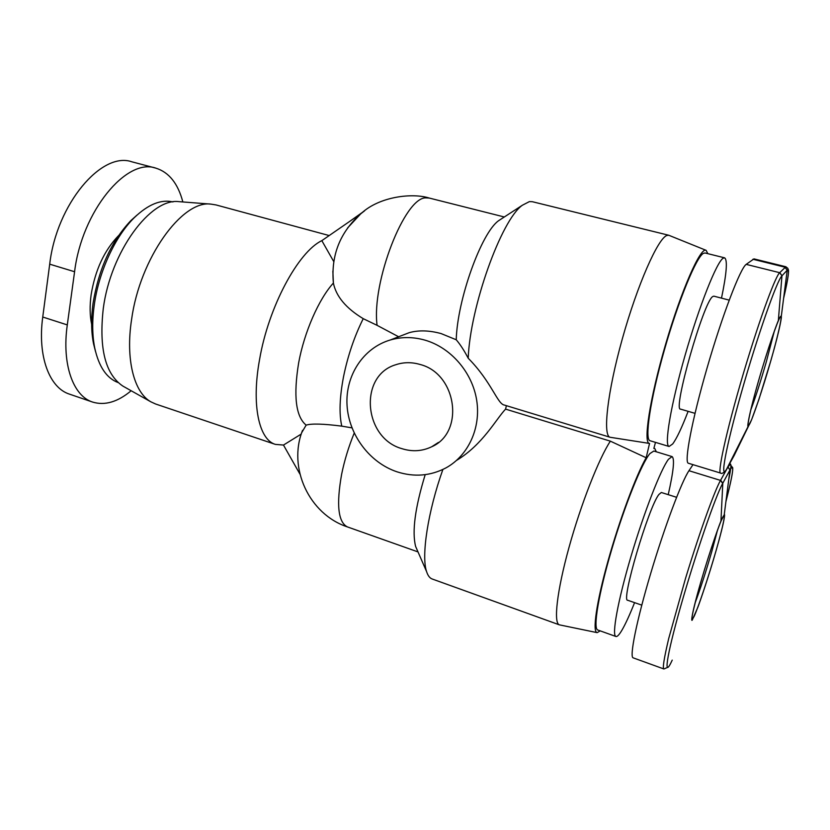 <?xml version="1.0" encoding="UTF-8"?>
<svg xmlns="http://www.w3.org/2000/svg" width="830" height="830" viewBox="0 0 830 830"><rect width="100%" height="100%" fill="white"/><g stroke="black" fill="none" stroke-linecap="round" stroke-linejoin="round"><path stroke-width="1.25" d="M758.402 381.406C766.422 353.144 778.021 319.156 780.252 317.133C783.333 312.184 778.001 336.088 770.385 362.222C763.05 387.911 752.354 419.741 749.386 424.472C745.62 431.994 750.05 410.238 758.402 381.406M700.022 584.911C707.876 557.459 718.739 525.183 722.629 517.495C726.634 509.381 723.272 525.681 715.958 551.016C708.685 576.248 698.777 606.076 694.285 616.026C689.938 624.606 691.847 614.241 700.022 584.911M329.199 235.564L216.028 204.937L210.924 204.118C182.154 199.916 139.917 258.089 131.597 319.425C125.382 359.494 134.107 392.569 150.904 401.845L155.604 404.002L275.353 444.382C258.95 439.682 251.251 404.843 259.572 359.525C268.526 306.851 298.178 251.895 321.833 240.648L333.753 261.595M301.28 434.038L283.476 445.056L275.353 444.382M179.892 201.721L178.896 201.649C150.718 197.696 110.629 251.563 103.273 308.584C98.832 348.517 105.379 374.361 122.902 386.106L123.763 386.583M301.736 432.627L306.146 425.126C295.76 416.608 293.27 395.837 298.665 362.803C304.288 332.083 318.855 298.976 333.39 283.051C336.088 296.403 346.037 308.283 363.229 318.668L377.09 325.339C371.373 282.563 404.853 196.689 425.998 197.882L429.318 198.069L504.318 216.983M172.982 201.929C161.041 199.127 148.145 204.377 134.294 217.668C115.194 236.332 98.843 271.576 94.267 304.994C92.057 320.982 92.213 335.32 94.734 347.998C98.853 366.736 106.655 378.262 118.14 382.578M136.981 215.105L130.984 220.49C111.448 241.084 98.812 268.619 93.085 303.085C91.01 318.212 91.155 331.782 93.551 343.807L95.543 351.609M401.917 335.486L409.169 332.685C418.569 330.039 429.214 330.34 441.104 333.577L456.23 339.761C457.299 299.723 481.358 232.774 498.602 220.707L502.005 218.487M425.147 340.186C450.929 347.687 472.28 372.348 476.679 400.174C481.12 428.01 468.245 455.68 445.98 467.881C430.511 475.984 414.191 477.302 397.031 471.824C369.547 462.673 348.693 434.681 347.033 405.175C345.27 375.679 363.167 347.936 390.276 339.989C401.606 336.721 413.226 336.793 425.147 340.186M456.635 460.349C482.832 444.59 496.091 419.067 505.574 409.117L506.393 405.673M649.34 443.407L610.133 437.275L504.588 405.123C497.388 404.335 491.931 382.215 468.213 358.228C464.209 350.571 460.214 344.409 456.23 339.761M468.213 358.228C470.06 307.09 501.33 219.784 522.361 205.238L529.395 201.607L532.31 201.7L668.793 235.264L705.925 250.266M610.133 437.275C602.57 435.875 607.321 392.383 622.376 338.661C637.357 284.929 657.993 238.231 666.926 235.461L668.793 235.264M419.97 364.443C411.732 362.046 403.733 362.119 395.972 364.671C358.487 375.43 363.416 438.095 401.969 448.677C412.354 451.925 422.273 451.281 431.725 446.748C464.966 432.471 456.884 373.583 419.97 364.443M655.482 442.369L653.853 448.449L654.829 448.584L656.281 451.779M118.545 235.637C104.341 250.328 95.211 269.999 91.144 294.629C89.64 305.616 89.796 315.504 91.632 324.291M688.122 411.327C681.814 427.72 676.668 438.614 672.653 443.988L669.084 446.478L650.066 440.73C644.371 439.807 650.212 399.801 664.353 350.094C678.432 300.387 696.515 256.532 703.55 253.285L705.075 252.984L724.6 257.829C727.692 259.904 726.655 273.34 721.498 298.126M669.084 446.478C664.031 445.752 670.619 405.745 684.947 355.79C699.223 305.845 716.861 261.606 723.231 258.172L724.6 257.829M634.577 602.642C629.731 614.812 625.55 623.952 622.012 630.063C619.273 634.732 617.24 636.88 615.922 636.496L597.756 629.991C592.838 628.818 598.503 594.145 611.617 549.792C624.668 505.48 641.808 463.036 649.921 453.564L653.822 451.032L672.072 456.593C674.811 458.617 673.535 471.305 668.223 494.659M615.922 636.496C611.575 635.531 617.811 600.879 631.039 556.297C644.205 511.768 660.95 468.95 668.503 459.249L672.072 456.593M695.011 413.34L680.6 409.138C672.31 411.348 703.726 301.02 712.794 296.528L713.852 296.154L729.197 300.128M641.787 605.143L627.708 600.256C620.643 601.937 648.572 507.089 658.916 494.462L661.334 492.491L676.585 497.295M332.861 271.213L333.39 283.051M306.146 425.126C311.478 423.445 323.358 423.777 341.784 426.143L351.951 427.865M347.604 227.928L360.791 213.777L364.65 210.758M398.628 336.762L377.09 325.339M361.299 213.372L321.833 240.648M417.044 549.688L415.623 546.441C411.888 531.667 415.073 507.742 425.188 474.667M283.476 445.056L299.91 474.065M442.888 469.458C427.917 511.425 421.142 556.027 426.579 571.58C427.886 575.647 429.743 578.116 432.171 578.987L559.347 624.834C553.361 623.112 556.93 591.126 568.944 547.655C580.907 504.246 598.949 458.368 610.361 441.155L505.574 409.117M596.988 632.605L559.347 624.834M610.361 441.155L646.155 457.755L649.548 443.438C642.918 443.884 649.714 398.628 665.65 344.17C681.523 289.691 700.655 246.51 706.123 250.349L707.824 253.658M600.204 630.862L597.164 632.636C592.226 632.356 596.334 602.86 607.902 561.412C619.419 520.026 636.091 475.227 646.155 457.755M182.849 201.949C177.973 183.482 168.957 172.204 155.801 168.127C126.585 157.555 81.869 211.162 74.586 271.732L67.292 324.914C61.648 364.412 73.227 396.086 92.638 402.083C104.881 405.777 117.715 401.99 131.161 390.743M155.801 168.127L131.856 161.809C101.82 151.101 56.648 203.817 49.707 264.168L42.745 317.019C37.34 356.495 49.51 387.869 69.409 394.115L92.638 402.083M785.865 266.752L753.972 258.887L746.191 264.365C740.339 268.194 722.349 315.11 707.077 367.96C691.753 420.81 683.92 462.756 688.402 463.254L720.658 473.1C717.411 474.023 724.891 435.958 743.618 372.639C761.899 311.489 776.226 275.114 779.692 272.697L785.865 266.752L787.909 268.412C787.867 270.922 791.021 265.226 783.562 298.53M688.962 470.714C681.71 481.296 664.602 526.708 650.606 573.748C636.568 620.83 629.306 657.09 633.145 657.837L663.907 668.98C662.413 668.555 664.021 658.366 668.741 638.405L685.538 578.354C701.495 526.116 715.564 488.797 720.533 480.414L688.962 470.714L692.998 464.655M672.227 660.12C663.149 680.164 666.075 657.796 680.59 606.678C695.032 555.654 715.636 495.738 722.681 483.444L720.533 480.414L728.003 466.927L730.39 464.032C731.386 464.261 730.857 469.303 728.802 479.169M779.764 272.634L782.016 275.747L787.162 270.248L784.993 267.26M778.333 320.722C778.229 320.152 768.725 345.062 757.655 383.948C746.793 422.294 747.405 428.353 748.235 426.226L751.544 419.907L758.931 399.375L771.06 359.961C780.636 326.605 781.86 315.462 781.258 316.676C781.072 315.317 780.107 316.666 778.333 320.722L781.953 275.809C777.036 280.135 757.209 336.69 741.315 392.808C725.316 449.123 719.517 482.209 726.914 468.597L734.062 455.701M783.562 298.582C788.469 277.718 789.683 268.256 787.214 270.186L781.258 316.676M736.137 451.458L734.156 455.514M725.908 501.673C733.264 473.007 734.643 462.393 730.058 469.832L722.681 483.444M724.216 514.849L720.938 521.147C720.824 520.815 711.186 546.358 700.593 582.805C690.176 618.869 691.411 622.241 692.386 619.74L697.75 607.508C699.804 602.341 708.789 576.238 716.332 549.792C725.441 518.179 724.964 513.002 724.216 514.849L729.975 469.988L727.92 467.083M774.266 331.388L766.246 362.067C760.571 381.644 755.414 397.643 750.756 410.062M717.442 530.401L711.839 551.379C705.957 571.621 700.375 588.833 695.084 603.016M341.784 426.143C339.003 413.9 339.584 397.435 343.527 376.737C347.791 355.842 354.358 336.482 363.229 318.668M302.545 430.345C287.626 467.85 309.144 514.299 347.448 526.926C338.132 522.298 336.202 504.733 341.638 474.231C344.471 460.391 348.652 446.685 354.202 433.115M67.292 324.914L42.745 317.019M74.586 271.732L49.707 264.168M787.214 270.186L785.045 267.198L752.872 259.251M746.191 264.365L779.692 272.697L781.953 275.809M730.058 469.832L727.869 466.885M726.769 468.857L748.235 426.226M720.658 480.197L722.795 483.216L720.938 521.147M748.619 425.894L734.083 455.67M122.902 386.106L150.904 401.845M93.551 343.807L94.734 347.998M654.663 448.511L653.926 448.159M178.896 201.649L210.924 204.118M361.444 213.237C379.715 196.419 412.531 192.695 429.318 198.069M360.791 213.777C340.01 232.307 330.88 255.37 333.38 282.968M130.984 220.49L134.294 217.668M409.169 332.685L390.276 339.989M347.448 526.926L418.019 551.919M498.602 220.707L522.361 205.238M348.974 221.89L362.565 212.262M415.623 546.441L426.579 571.58M438.468 442.411L431.725 446.748M729.591 463.794L732.745 467.767C732.693 470.392 733.181 472.965 725.918 501.652M734.623 454.55L735.681 452.392M725.285 471.025C723.013 473.235 721.478 473.93 720.658 473.1M663.907 668.98L668.368 667.061"/></g></svg>
